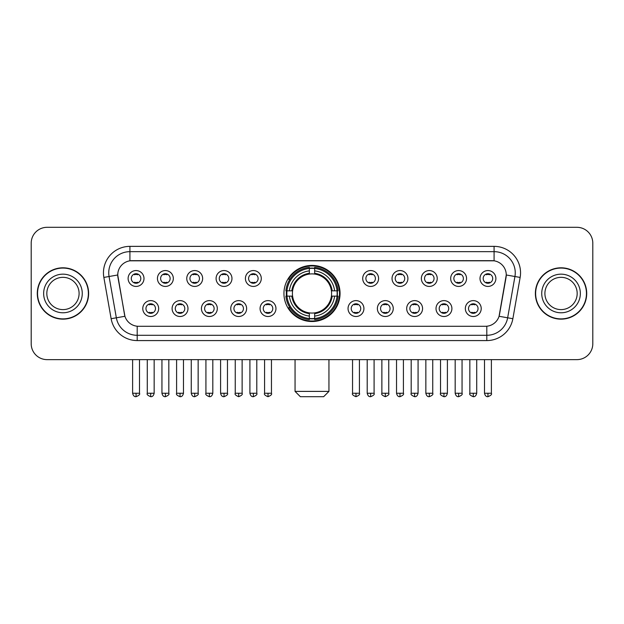 <?xml version="1.0" encoding="UTF-8"?>
<svg xmlns="http://www.w3.org/2000/svg" width="624" height="624" viewBox="0 0 624 624"><rect width="100%" height="100%" fill="white"/><g stroke="black" fill="none" stroke-linecap="round" stroke-linejoin="round"><path stroke-width="0.94" d="M283.943 293.475A28.057 28.057 0 0 0 312 321.524A28.057 28.057 0 0 0 340.057 293.475A28.057 28.057 0 0 0 312 265.418A28.057 28.057 0 0 0 283.943 293.475M187.98 308.56A7.94 7.94 0 0 1 180.04 316.501A7.94 7.94 0 0 1 172.099 308.56A7.94 7.94 0 0 1 180.04 300.62A7.94 7.94 0 0 1 187.98 308.56M175.282 308.56A4.766 4.766 0 0 0 180.04 313.326A4.766 4.766 0 0 0 184.805 308.56A4.766 4.766 0 0 0 180.04 303.794A4.766 4.766 0 0 0 175.282 308.56M217.308 308.56A7.94 7.94 0 0 1 209.368 316.501A7.94 7.94 0 0 1 201.427 308.56A7.94 7.94 0 0 1 209.368 300.62A7.94 7.94 0 0 1 217.308 308.56M204.602 308.56A4.766 4.766 0 0 0 209.368 313.326A4.766 4.766 0 0 0 214.133 308.56A4.766 4.766 0 0 0 209.368 303.794A4.766 4.766 0 0 0 204.602 308.56M246.628 308.56A7.94 7.94 0 0 1 238.688 316.501A7.94 7.94 0 0 1 230.747 308.56A7.94 7.94 0 0 1 238.688 300.62A7.94 7.94 0 0 1 246.628 308.56M233.93 308.56A4.766 4.766 0 0 0 238.688 313.326A4.766 4.766 0 0 0 243.454 308.56A4.766 4.766 0 0 0 238.688 303.794A4.766 4.766 0 0 0 233.93 308.56M275.956 308.56A7.94 7.94 0 0 1 268.016 316.501A7.94 7.94 0 0 1 260.075 308.56A7.94 7.94 0 0 1 268.016 300.62A7.94 7.94 0 0 1 275.956 308.56M263.25 308.56A4.766 4.766 0 0 0 268.016 313.326A4.766 4.766 0 0 0 272.782 308.56A4.766 4.766 0 0 0 268.016 303.794A4.766 4.766 0 0 0 263.25 308.56M363.925 308.56A7.94 7.94 0 0 1 355.984 316.501A7.94 7.94 0 0 1 348.044 308.56A7.94 7.94 0 0 1 355.984 300.62A7.94 7.94 0 0 1 363.925 308.56M351.218 308.56A4.766 4.766 0 0 0 355.984 313.326A4.766 4.766 0 0 0 360.75 308.56A4.766 4.766 0 0 0 355.984 303.794A4.766 4.766 0 0 0 351.218 308.56M393.253 308.56A7.94 7.94 0 0 1 385.312 316.501A7.94 7.94 0 0 1 377.372 308.56A7.94 7.94 0 0 1 385.312 300.62A7.94 7.94 0 0 1 393.253 308.56M380.546 308.56A4.766 4.766 0 0 0 385.312 313.326A4.766 4.766 0 0 0 390.07 308.56A4.766 4.766 0 0 0 385.312 303.794A4.766 4.766 0 0 0 380.546 308.56M422.573 308.56A7.94 7.94 0 0 1 414.632 316.501A7.94 7.94 0 0 1 406.692 308.56A7.94 7.94 0 0 1 414.632 300.62A7.94 7.94 0 0 1 422.573 308.56M409.867 308.56A4.766 4.766 0 0 0 414.632 313.326A4.766 4.766 0 0 0 419.398 308.56A4.766 4.766 0 0 0 414.632 303.794A4.766 4.766 0 0 0 409.867 308.56M451.901 308.56A7.94 7.94 0 0 1 443.96 316.501A7.94 7.94 0 0 1 436.02 308.56A7.94 7.94 0 0 1 443.96 300.62A7.94 7.94 0 0 1 451.901 308.56M439.195 308.56A4.766 4.766 0 0 0 443.96 313.326A4.766 4.766 0 0 0 448.718 308.56A4.766 4.766 0 0 0 443.96 303.794A4.766 4.766 0 0 0 439.195 308.56M481.221 308.56A7.94 7.94 0 0 1 473.281 316.501A7.94 7.94 0 0 1 465.34 308.56A7.94 7.94 0 0 1 473.281 300.62A7.94 7.94 0 0 1 481.221 308.56M468.515 308.56A4.766 4.766 0 0 0 473.281 313.326A4.766 4.766 0 0 0 478.046 308.56A4.766 4.766 0 0 0 473.281 303.794A4.766 4.766 0 0 0 468.515 308.56M158.66 308.56A7.94 7.94 0 0 1 150.719 316.501A7.94 7.94 0 0 1 142.779 308.56A7.94 7.94 0 0 1 150.719 300.62A7.94 7.94 0 0 1 158.66 308.56M145.954 308.56A4.766 4.766 0 0 0 150.719 313.326A4.766 4.766 0 0 0 155.485 308.56A4.766 4.766 0 0 0 150.719 303.794A4.766 4.766 0 0 0 145.954 308.56M173.324 278.491A7.94 7.94 0 0 1 165.383 286.432A7.94 7.94 0 0 1 157.443 278.491A7.94 7.94 0 0 1 165.383 270.559A7.94 7.94 0 0 1 173.324 278.491M160.618 278.491A4.766 4.766 0 0 0 165.383 283.257A4.766 4.766 0 0 0 170.141 278.491A4.766 4.766 0 0 0 165.383 273.733A4.766 4.766 0 0 0 160.618 278.491M202.644 278.491A7.94 7.94 0 0 1 194.704 286.432A7.94 7.94 0 0 1 186.763 278.491A7.94 7.94 0 0 1 194.704 270.559A7.94 7.94 0 0 1 202.644 278.491M189.938 278.491A4.766 4.766 0 0 0 194.704 283.257A4.766 4.766 0 0 0 199.469 278.491A4.766 4.766 0 0 0 194.704 273.733A4.766 4.766 0 0 0 189.938 278.491M231.964 278.491A7.94 7.94 0 0 1 224.032 286.432A7.94 7.94 0 0 1 216.091 278.491A7.94 7.94 0 0 1 224.032 270.559A7.94 7.94 0 0 1 231.964 278.491M219.266 278.491A4.766 4.766 0 0 0 224.032 283.257A4.766 4.766 0 0 0 228.79 278.491A4.766 4.766 0 0 0 224.032 273.733A4.766 4.766 0 0 0 219.266 278.491M261.292 278.491A7.94 7.94 0 0 1 253.352 286.432A7.94 7.94 0 0 1 245.411 278.491A7.94 7.94 0 0 1 253.352 270.559A7.94 7.94 0 0 1 261.292 278.491M248.586 278.491A4.766 4.766 0 0 0 253.352 283.257A4.766 4.766 0 0 0 258.118 278.491A4.766 4.766 0 0 0 253.352 273.733A4.766 4.766 0 0 0 248.586 278.491M378.589 278.491A7.94 7.94 0 0 1 370.648 286.432A7.94 7.94 0 0 1 362.708 278.491A7.94 7.94 0 0 1 370.648 270.559A7.94 7.94 0 0 1 378.589 278.491M365.882 278.491A4.766 4.766 0 0 0 370.648 283.257A4.766 4.766 0 0 0 375.414 278.491A4.766 4.766 0 0 0 370.648 273.733A4.766 4.766 0 0 0 365.882 278.491M407.909 278.491A7.94 7.94 0 0 1 399.968 286.432A7.94 7.94 0 0 1 392.036 278.491A7.94 7.94 0 0 1 399.968 270.559A7.94 7.94 0 0 1 407.909 278.491M395.21 278.491A4.766 4.766 0 0 0 399.968 283.257A4.766 4.766 0 0 0 404.734 278.491A4.766 4.766 0 0 0 399.968 273.733A4.766 4.766 0 0 0 395.21 278.491M437.237 278.491A7.94 7.94 0 0 1 429.296 286.432A7.94 7.94 0 0 1 421.356 278.491A7.94 7.94 0 0 1 429.296 270.559A7.94 7.94 0 0 1 437.237 278.491M424.531 278.491A4.766 4.766 0 0 0 429.296 283.257A4.766 4.766 0 0 0 434.062 278.491A4.766 4.766 0 0 0 429.296 273.733A4.766 4.766 0 0 0 424.531 278.491M466.557 278.491A7.94 7.94 0 0 1 458.617 286.432A7.94 7.94 0 0 1 450.676 278.491A7.94 7.94 0 0 1 458.617 270.559A7.94 7.94 0 0 1 466.557 278.491M453.859 278.491A4.766 4.766 0 0 0 458.617 283.257A4.766 4.766 0 0 0 463.382 278.491A4.766 4.766 0 0 0 458.617 273.733A4.766 4.766 0 0 0 453.859 278.491M495.885 278.491A7.94 7.94 0 0 1 487.945 286.432A7.94 7.94 0 0 1 480.004 278.491A7.94 7.94 0 0 1 487.945 270.559A7.94 7.94 0 0 1 495.885 278.491M483.179 278.491A4.766 4.766 0 0 0 487.945 283.257A4.766 4.766 0 0 0 492.71 278.491A4.766 4.766 0 0 0 487.945 273.733A4.766 4.766 0 0 0 483.179 278.491M143.996 278.491A7.94 7.94 0 0 1 136.055 286.432A7.94 7.94 0 0 1 128.115 278.491A7.94 7.94 0 0 1 136.055 270.559A7.94 7.94 0 0 1 143.996 278.491M131.29 278.491A4.766 4.766 0 0 0 136.055 283.257A4.766 4.766 0 0 0 140.821 278.491A4.766 4.766 0 0 0 136.055 273.733A4.766 4.766 0 0 0 131.29 278.491M111.134 318.716L103.857 277.43A26.465 26.465 0 0 1 129.917 246.363L494.083 246.363A26.465 26.465 0 0 1 520.143 277.43L512.866 318.716A26.465 26.465 0 0 1 486.806 340.579L137.194 340.579A26.465 26.465 0 0 1 111.134 318.716L124.933 316.282L117.959 277.43A14.29 14.29 0 0 1 132.031 260.66L491.969 260.66A14.29 14.29 0 0 1 506.041 277.43L499.504 314.48A14.29 14.29 0 0 1 485.433 326.29L138.567 326.29A14.29 14.29 0 0 1 124.496 314.48L117.741 274.981L109.067 276.51A21.169 21.169 0 0 1 129.917 251.659L494.083 251.659A21.169 21.169 0 0 1 514.933 276.51L507.655 317.795A21.169 21.169 0 0 1 486.806 335.291L137.194 335.291A21.169 21.169 0 0 1 116.345 317.795L109.067 276.51A21.169 21.169 0 0 1 108.748 272.828M286.463 296.119A25.67 25.67 0 0 1 286.463 290.831M37.284 293.475A25.67 25.67 0 0 0 62.962 319.145A25.67 25.67 0 0 0 88.631 293.475A25.67 25.67 0 0 0 62.962 267.805A25.67 25.67 0 0 0 37.284 293.475M535.369 293.475A25.67 25.67 0 0 0 561.038 319.145A25.67 25.67 0 0 0 586.716 293.475A25.67 25.67 0 0 0 561.038 267.805A25.67 25.67 0 0 0 535.369 293.475M129.917 246.363L129.917 260.816L494.083 260.816L494.083 246.363M117.741 274.95L117.897 272.828M485.433 326.29L138.567 326.29M520.143 277.43L506.259 274.981L499.067 316.282L512.866 318.716M499.504 314.48L499.418 314.933M124.582 314.933L124.496 314.48M592.8 243.188A15.881 15.881 0 0 0 576.919 227.308L47.081 227.308A15.881 15.881 0 0 0 31.2 243.188L31.2 343.762A15.881 15.881 0 0 0 47.081 359.635L576.919 359.635A15.881 15.881 0 0 0 592.8 343.762L592.8 243.188L592.8 343.762M31.2 243.188L31.2 343.762M576.919 227.308L47.081 227.308M47.081 359.635L576.919 359.635M79.092 293.475A16.13 16.13 0 0 0 62.962 277.337A16.13 16.13 0 0 0 46.823 293.475A16.13 16.13 0 0 0 62.962 309.605A16.13 16.13 0 0 0 79.092 293.475A16.13 16.13 0 0 1 62.962 309.605A16.13 16.13 0 0 1 46.823 293.475M88.366 293.475A25.405 25.405 0 0 0 62.962 268.07A25.405 25.405 0 0 0 37.549 293.475A25.405 25.405 0 0 0 62.962 318.88A25.405 25.405 0 0 0 88.366 293.475M577.177 293.475A16.13 16.13 0 0 0 561.038 277.337A16.13 16.13 0 0 0 544.908 293.475A16.13 16.13 0 0 0 561.038 309.605A16.13 16.13 0 0 0 577.177 293.475A16.13 16.13 0 0 1 561.038 309.605A16.13 16.13 0 0 1 544.908 293.475M586.451 293.475A25.405 25.405 0 0 0 561.038 268.07A25.405 25.405 0 0 0 535.634 293.475A25.405 25.405 0 0 0 561.038 318.88A25.405 25.405 0 0 0 586.451 293.475M323.645 396.692L300.355 396.692L295.058 391.396L328.942 391.396L323.645 396.692M331.406 296.119A19.586 19.586 0 0 0 314.644 274.069L314.644 273.289L314.644 274.069A19.586 19.586 0 0 0 292.594 296.119A19.586 19.586 0 0 0 331.406 296.119L332.186 296.119L331.406 296.119A19.586 19.586 0 0 1 314.644 312.881L314.644 316.079A22.76 22.76 0 0 0 334.604 296.119L338.122 296.119A26.255 26.255 0 0 1 314.644 319.597L314.644 318.529A25.194 25.194 0 0 0 337.054 296.119M287.001 296.119A25.139 25.139 0 0 1 287.001 290.831M314.644 268.468A25.139 25.139 0 0 0 309.356 268.468M336.999 290.831A25.139 25.139 0 0 1 336.999 296.119M338.122 290.831A26.255 26.255 0 0 0 314.644 267.353L314.644 268.421A25.194 25.194 0 0 1 337.054 290.831L338.122 290.831M285.878 296.119A26.255 26.255 0 0 0 309.356 319.597L309.356 318.529A25.194 25.194 0 0 1 286.946 296.119L285.878 296.119M337.054 290.831L334.604 290.831A22.76 22.76 0 0 0 314.644 270.871L314.644 268.421M314.644 318.529L314.644 316.079M286.946 296.119L289.396 296.119A22.76 22.76 0 0 0 309.356 316.079L309.356 318.529M314.644 270.871L314.644 273.289A20.358 20.358 0 0 1 332.186 290.831L334.604 290.831M334.604 296.119L332.186 296.119A20.358 20.358 0 0 1 314.644 313.661L314.644 312.881M309.356 316.079L309.356 312.881A19.586 19.586 0 0 1 292.594 296.119L289.396 296.119M331.406 290.831L332.186 290.831M314.644 318.474A25.139 25.139 0 0 1 309.356 318.474M309.356 267.353A26.255 26.255 0 0 0 285.878 290.831L286.946 290.831A25.194 25.194 0 0 1 309.356 268.421L309.356 267.353M309.356 268.421L309.356 270.871A22.76 22.76 0 0 0 289.396 290.831L286.946 290.831M289.396 290.831L291.814 290.831A20.358 20.358 0 0 1 309.356 273.289L309.356 270.871M291.814 290.831L292.594 290.831L291.814 290.831M309.356 312.881L309.356 313.661A20.358 20.358 0 0 1 291.814 296.119M289.981 279.185L288.475 279.185A27.526 27.526 0 0 1 339.526 293.475A27.526 27.526 0 0 1 288.475 307.765L289.981 307.765M134.472 282.984L134.472 282.235A4.064 4.064 0 0 0 137.647 282.235L137.647 282.984M137.647 274.006L137.647 274.755A4.064 4.064 0 0 0 134.472 274.755L134.472 274.006M163.792 282.984L163.792 282.235A4.064 4.064 0 0 0 166.967 282.235L166.967 282.984M166.967 274.006L166.967 274.755A4.064 4.064 0 0 0 163.792 274.755L163.792 274.006M193.12 282.984L193.12 282.235A4.064 4.064 0 0 0 196.295 282.235L196.295 282.984M196.295 274.006L196.295 274.755A4.064 4.064 0 0 0 193.12 274.755L193.12 274.006M222.44 282.984L222.44 282.235A4.064 4.064 0 0 0 225.615 282.235L225.615 282.984M225.615 274.006L225.615 274.755A4.064 4.064 0 0 0 222.44 274.755L222.44 274.006M251.761 282.984L251.761 282.235A4.064 4.064 0 0 0 254.943 282.235L254.943 282.984M254.943 274.006L254.943 274.755A4.064 4.064 0 0 0 251.761 274.755L251.761 274.006M369.057 282.984L369.057 282.235A4.064 4.064 0 0 0 372.239 282.235L372.239 282.984M372.239 274.006L372.239 274.755A4.064 4.064 0 0 0 369.057 274.755L369.057 274.006M398.385 282.984L398.385 282.235A4.064 4.064 0 0 0 401.56 282.235L401.56 282.984M401.56 274.006L401.56 274.755A4.064 4.064 0 0 0 398.385 274.755L398.385 274.006M427.705 282.984L427.705 282.235A4.064 4.064 0 0 0 430.88 282.235L430.88 282.984M430.88 274.006L430.88 274.755A4.064 4.064 0 0 0 427.705 274.755L427.705 274.006M457.033 282.984L457.033 282.235A4.064 4.064 0 0 0 460.208 282.235L460.208 282.984M460.208 274.006L460.208 274.755A4.064 4.064 0 0 0 457.033 274.755L457.033 274.006M486.353 282.984L486.353 282.235A4.064 4.064 0 0 0 489.528 282.235L489.528 282.984M489.528 274.006L489.528 274.755A4.064 4.064 0 0 0 486.353 274.755L486.353 274.006M149.128 313.053L149.128 312.296A4.064 4.064 0 0 0 152.303 312.296L152.303 313.053M152.303 304.067L152.303 304.824A4.064 4.064 0 0 0 149.128 304.824L149.128 304.067M178.456 313.053L178.456 312.296A4.064 4.064 0 0 0 181.631 312.296L181.631 313.053M181.631 304.067L181.631 304.824A4.064 4.064 0 0 0 178.456 304.824L178.456 304.067M207.776 313.053L207.776 312.296A4.064 4.064 0 0 0 210.951 312.296L210.951 313.053M210.951 304.067L210.951 304.824A4.064 4.064 0 0 0 207.776 304.824L207.776 304.067M237.104 313.053L237.104 312.296A4.064 4.064 0 0 0 240.279 312.296L240.279 313.053M240.279 304.067L240.279 304.824A4.064 4.064 0 0 0 237.104 304.824L237.104 304.067M266.425 313.053L266.425 312.296A4.064 4.064 0 0 0 269.599 312.296L269.599 313.053M269.599 304.067L269.599 304.824A4.064 4.064 0 0 0 266.425 304.824L266.425 304.067M354.401 313.053L354.401 312.296A4.064 4.064 0 0 0 357.575 312.296L357.575 313.053M357.575 304.067L357.575 304.824A4.064 4.064 0 0 0 354.401 304.824L354.401 304.067M383.721 313.053L383.721 312.296A4.064 4.064 0 0 0 386.896 312.296L386.896 313.053M386.896 304.067L386.896 304.824A4.064 4.064 0 0 0 383.721 304.824L383.721 304.067M413.049 313.053L413.049 312.296A4.064 4.064 0 0 0 416.224 312.296L416.224 313.053M416.224 304.067L416.224 304.824A4.064 4.064 0 0 0 413.049 304.824L413.049 304.067M442.369 313.053L442.369 312.296A4.064 4.064 0 0 0 445.544 312.296L445.544 313.053M445.544 304.067L445.544 304.824A4.064 4.064 0 0 0 442.369 304.824L442.369 304.067M471.697 313.053L471.697 312.296A4.064 4.064 0 0 0 474.872 312.296L474.872 313.053M474.872 304.067L474.872 304.824A4.064 4.064 0 0 0 471.697 304.824L471.697 304.067M486.806 326.227L486.806 340.579M137.194 340.579L137.194 326.227M103.857 277.43L109.067 276.51M82.267 293.475A19.313 19.313 0 0 0 62.962 274.162A19.313 19.313 0 0 0 43.649 293.475A19.313 19.313 0 0 0 62.962 312.78A19.313 19.313 0 0 0 82.267 293.475M580.351 293.475A19.313 19.313 0 0 0 561.038 274.162A19.313 19.313 0 0 0 541.733 293.475A19.313 19.313 0 0 0 561.038 312.78A19.313 19.313 0 0 0 580.351 293.475M309.356 318.716A25.381 25.381 0 0 0 314.644 318.716M337.241 296.119A25.381 25.381 0 0 0 337.241 290.831M314.644 268.234A25.381 25.381 0 0 0 309.356 268.234M136.055 393.253L132.616 393.253C133.216 395.702 134.363 396.848 136.055 396.692L136.055 393.253L139.495 393.253L139.495 359.635M165.383 393.253L161.944 393.253C162.544 395.702 163.691 396.848 165.383 396.692L165.383 393.253L168.823 393.253L168.823 359.635M194.704 393.253L191.264 393.253C191.864 395.702 193.011 396.848 194.704 396.692L194.704 393.253L198.143 393.253L198.143 359.635M224.032 393.253L220.584 393.253C221.185 395.702 222.339 396.848 224.032 396.692L224.032 393.253L227.471 393.253L227.471 359.635M253.352 393.253L249.912 393.253C250.513 395.702 251.659 396.848 253.352 396.692L253.352 393.253L256.792 393.253L256.792 359.635M370.648 393.253L367.208 393.253C367.809 395.702 368.956 396.848 370.648 396.692L370.648 393.253L374.088 393.253L374.088 359.635M399.968 393.253L396.529 393.253C397.129 395.702 398.276 396.848 399.968 396.692L399.968 393.253L403.416 393.253L403.416 359.635M429.296 393.253L425.857 393.253C426.457 395.702 427.604 396.848 429.296 396.692L429.296 393.253L432.736 393.253L432.736 359.635M458.617 393.253L455.177 393.253C455.777 395.702 456.924 396.848 458.617 396.692L458.617 393.253L462.056 393.253L462.056 359.635M487.945 393.253L484.505 393.253C485.105 395.702 486.252 396.848 487.945 396.692L487.945 393.253L491.384 393.253L491.384 359.635M150.719 393.253L147.28 393.253C146.578 394.352 147.724 395.499 150.719 396.692L150.719 393.253L154.159 393.253L154.159 359.635M180.04 393.253L176.6 393.253C175.906 394.352 177.052 395.499 180.04 396.692L180.04 393.253L183.479 393.253L183.479 359.635M209.368 393.253L205.928 393.253C205.226 394.352 206.372 395.499 209.368 396.692L209.368 393.253L212.807 393.253L212.807 359.635M238.688 393.253L235.248 393.253C234.554 394.352 235.7 395.499 238.688 396.692L238.688 393.253L242.128 393.253L242.128 359.635M268.016 393.253L264.576 393.253C263.874 394.352 265.021 395.499 268.016 396.692L268.016 393.253L271.456 393.253L271.456 359.635M355.984 393.253L352.544 393.253C351.85 394.352 352.997 395.499 355.984 396.692L355.984 393.253L359.424 393.253L359.424 359.635M385.312 393.253L381.872 393.253C381.17 394.352 382.317 395.499 385.312 396.692L385.312 393.253L388.752 393.253L388.752 359.635M414.632 393.253L411.193 393.253C410.498 394.352 411.645 395.499 414.632 396.692L414.632 393.253L418.072 393.253L418.072 359.635M443.96 393.253L440.521 393.253C439.819 394.352 440.965 395.499 443.96 396.692L443.96 393.253L447.4 393.253L447.4 359.635M473.281 393.253L469.841 393.253C469.147 394.352 470.293 395.499 473.281 396.692L473.281 393.253L476.72 393.253L476.72 359.635M328.942 359.635L328.942 391.396M295.058 359.635L295.058 391.396M132.616 393.253L132.616 359.635M139.495 393.253C140.197 394.352 139.051 395.499 136.055 396.692M161.944 393.253L161.944 359.635M168.823 393.253C169.517 394.352 168.371 395.499 165.383 396.692M191.264 393.253L191.264 359.635M198.143 393.253C198.845 394.352 197.699 395.499 194.704 396.692M220.584 393.253L220.584 359.635M227.471 393.253C228.166 394.352 227.019 395.499 224.032 396.692M249.912 393.253L249.912 359.635M256.792 393.253C257.494 394.352 256.347 395.499 253.352 396.692M367.208 393.253L367.208 359.635M374.088 393.253C374.79 394.352 373.643 395.499 370.648 396.692M396.529 393.253L396.529 359.635M403.416 393.253C404.11 394.352 402.964 395.499 399.968 396.692M425.857 393.253L425.857 359.635M432.736 393.253C433.43 394.352 432.284 395.499 429.296 396.692M455.177 393.253L455.177 359.635M462.056 393.253C462.758 394.352 461.612 395.499 458.617 396.692M484.505 393.253L484.505 359.635M491.384 393.253C492.079 394.352 490.932 395.499 487.945 396.692M147.28 393.253L147.28 359.635M154.159 393.253C153.559 395.702 152.412 396.848 150.719 396.692M176.6 393.253L176.6 359.635M183.479 393.253C182.879 395.702 181.732 396.848 180.04 396.692M205.928 393.253L205.928 359.635M212.807 393.253C212.207 395.702 211.06 396.848 209.368 396.692M235.248 393.253L235.248 359.635M242.128 393.253C242.83 394.352 241.683 395.499 238.688 396.692M264.576 393.253L264.576 359.635M271.456 393.253C272.15 394.352 271.003 395.499 268.016 396.692M352.544 393.253L352.544 359.635M359.424 393.253C360.126 394.352 358.979 395.499 355.984 396.692M381.872 393.253L381.872 359.635M388.752 393.253C389.446 394.352 388.3 395.499 385.312 396.692M411.193 393.253L411.193 359.635M418.072 393.253C417.472 395.702 416.325 396.848 414.632 396.692M440.521 393.253L440.521 359.635M447.4 393.253C446.8 395.702 445.653 396.848 443.96 396.692M469.841 393.253L469.841 359.635M476.72 393.253C476.12 395.702 474.973 396.848 473.281 396.692"/></g></svg>
